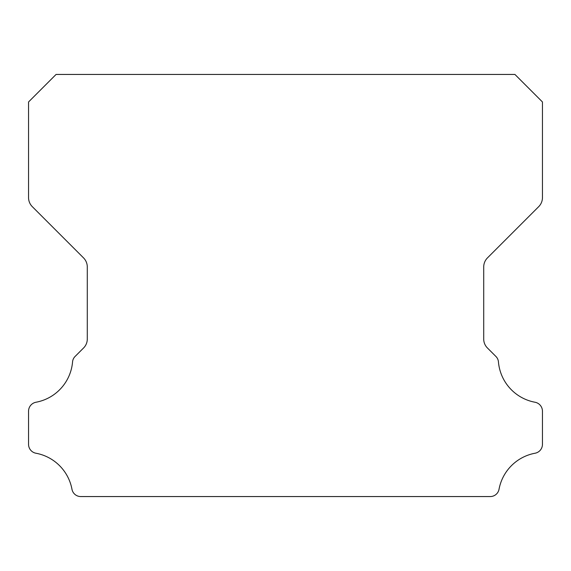 <?xml version="1.0" encoding="UTF-8"?>
<svg xmlns="http://www.w3.org/2000/svg" width="571" height="571" viewBox="0 0 571 571"><rect width="100%" height="100%" fill="white"/><g stroke="black" fill="none" stroke-linecap="round" stroke-linejoin="round"><path stroke-width="0.86" d="M28.55 444.338A9.043 9.043 0 0 1 28.55 444.231L28.55 411.248A9.129 9.129 0 0 1 36.03 402.234A44.945 44.945 0 0 0 72.553 362.014A8.729 8.729 0 0 1 75.201 356.347L83.516 348.032A12.562 12.562 0 0 0 87.284 338.946L87.284 266.978A12.883 12.883 0 0 0 83.509 257.864L32.304 206.659A12.812 12.812 0 0 1 28.55 197.602L28.55 101.966L56.079 74.437L514.921 74.437L542.45 101.966L542.45 197.602A12.812 12.812 0 0 1 538.696 206.659L487.491 257.864A12.883 12.883 0 0 0 483.716 266.978L483.716 338.946A12.562 12.562 0 0 0 487.484 348.032L495.799 356.347A8.729 8.729 0 0 1 498.447 362.014A44.945 44.945 0 0 0 534.97 402.234A9.129 9.129 0 0 1 542.45 411.248L542.45 444.231A9.043 9.043 0 0 1 534.97 453.246A45.023 45.023 0 0 0 499.061 489.097A8.958 8.958 0 0 1 490.089 496.563L80.911 496.563A8.958 8.958 0 0 1 71.939 489.097A45.023 45.023 0 0 0 36.03 453.246A9.043 9.043 0 0 1 28.55 444.338"/></g></svg>
